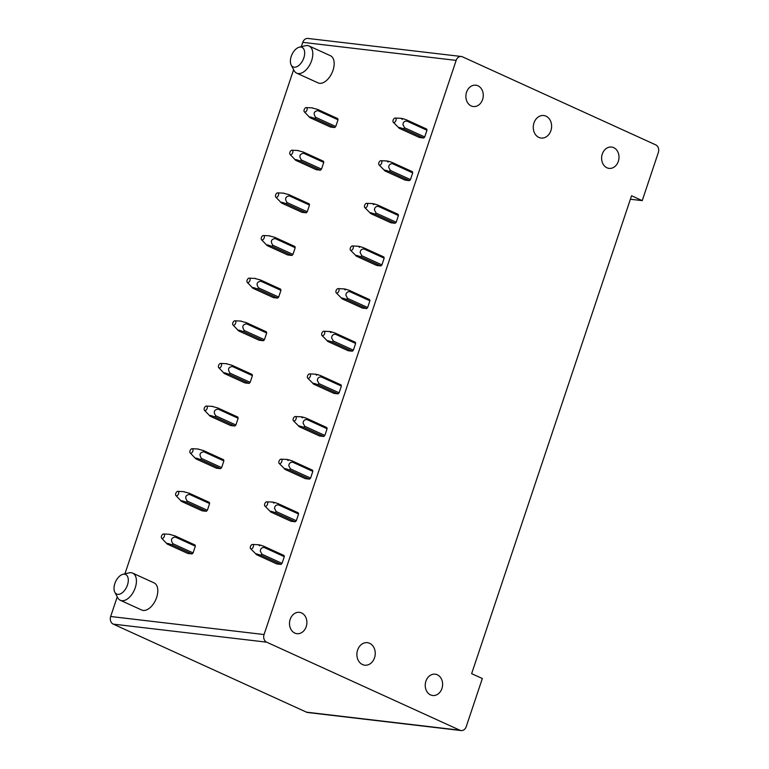 <?xml version="1.0" encoding="UTF-8"?>
<svg xmlns="http://www.w3.org/2000/svg" width="769" height="769" viewBox="0 0 769 769"><rect width="100%" height="100%" fill="white"/><g stroke="black" fill="none" stroke-linecap="round" stroke-linejoin="round"><path stroke-width="1.15" d="M642.23 200.632L658.341 152.502A5.969 4.816 -83.3 0 0 655.755 144.88L462.486 56.829A5.969 4.816 -83.3 0 0 461.313 56.493A5.969 4.816 -83.3 0 0 456.161 60.395L264.055 634.54A5.969 4.816 -83.3 0 0 266.632 642.163L459.9 730.223A5.969 4.816 -83.3 0 0 461.083 730.55A5.969 4.816 -83.3 0 0 466.225 726.657L482.336 678.527L471.647 673.654L631.551 195.759L642.23 200.632L630.388 199.238M301.313 46.688L302.775 42.343A5.969 4.816 -83.3 0 1 307.917 38.45L461.313 56.493M266.632 642.163L113.245 624.12L306.514 712.171A5.969 4.816 -83.3 0 0 307.687 712.507L461.083 730.55M113.245 624.12A5.969 4.816 -83.3 0 1 110.659 616.498L117.244 596.821M369.62 643.297A11.333 9.141 -83.3 0 1 374.907 656.409A11.333 9.141 -83.3 0 1 364.737 665.185A11.333 9.141 -83.3 0 1 362.507 664.56A11.333 9.141 -83.3 0 1 357.22 651.449A11.333 9.141 -83.3 0 1 367.38 642.673A11.333 9.141 -83.3 0 1 369.62 643.297M439.349 692.879A10.737 8.661 -83.3 0 1 432.668 695.512A10.737 8.661 -83.3 0 1 425.536 688.159A10.737 8.661 -83.3 0 1 428.506 676.816A10.737 8.661 -83.3 0 1 435.177 674.182A10.737 8.661 -83.3 0 1 442.319 681.536A10.737 8.661 -83.3 0 1 439.349 692.879M303.611 631.041A10.737 8.661 -83.3 0 1 296.94 633.675A10.737 8.661 -83.3 0 1 289.798 626.322A10.737 8.661 -83.3 0 1 292.778 614.969A10.737 8.661 -83.3 0 1 299.449 612.345A10.737 8.661 -83.3 0 1 306.591 619.699A10.737 8.661 -83.3 0 1 303.611 631.041M193.086 552.911L195.336 546.192A5.969 3.412 -65.5 0 0 195.009 544.99L174.909 535.83A5.969 3.412 114.5 0 1 175.236 537.041C171.17 537.771 170.42 540.001 172.987 543.75A5.969 3.412 114.5 0 1 171.91 544.788L192.019 553.94A5.969 3.412 -65.5 0 0 193.086 552.911L172.987 543.75M192.019 553.94L187.809 553.449L167.7 544.289C166.142 543.395 166.344 543.154 168.296 543.568L171.91 544.788M207.361 510.27L209.601 503.551A5.969 3.412 -65.5 0 0 209.283 502.349L189.174 493.189A5.969 3.412 114.5 0 1 189.501 494.4C185.444 495.13 184.695 497.36 187.252 501.109A5.969 3.412 114.5 0 1 186.185 502.147L206.284 511.298A5.969 3.412 -65.5 0 0 207.361 510.27L187.252 501.109M206.284 511.298L202.084 510.808L181.965 501.648C180.417 500.754 180.609 500.513 182.57 500.927L186.185 502.147M221.626 467.629L223.875 460.91A5.969 3.412 -65.5 0 0 223.548 459.708L203.449 450.547A5.969 3.412 114.5 0 1 203.766 451.759C199.709 452.489 198.96 454.719 201.526 458.468A5.969 3.412 114.5 0 1 200.449 459.506L220.549 468.657A5.969 3.412 -65.5 0 0 221.626 467.629L201.526 458.468M220.549 468.657L216.349 468.167L196.239 459.006C194.682 458.103 194.884 457.872 196.835 458.286L200.449 459.506M235.891 424.978L238.14 418.269A5.969 3.412 -65.5 0 0 237.813 417.067L217.714 407.906A5.969 3.412 114.5 0 1 218.04 409.118C213.974 409.848 213.224 412.078 215.791 415.827A5.969 3.412 114.5 0 1 214.714 416.865L234.814 426.016A5.969 3.412 -65.5 0 0 235.891 424.978L215.791 415.827M234.814 426.016L230.613 425.526L210.504 416.365C208.947 415.462 209.149 415.231 211.1 415.644L214.714 416.865M250.165 382.337L252.405 375.628A5.969 3.412 -65.5 0 0 252.078 374.426L231.978 365.265A5.969 3.412 114.5 0 1 232.305 366.477C228.239 367.207 227.499 369.437 230.056 373.186A5.969 3.412 114.5 0 1 228.979 374.215L249.089 383.375A5.969 3.412 -65.5 0 0 250.165 382.337L230.056 373.186M249.089 383.375L244.888 382.885L224.769 373.724C223.212 372.821 223.414 372.59 225.365 373.003L228.979 374.215M264.43 339.696L266.68 332.987A5.969 3.412 -65.5 0 0 266.353 331.785L246.243 322.624A5.969 3.412 114.5 0 1 246.57 323.836C242.514 324.556 241.764 326.796 244.331 330.535A5.969 3.412 114.5 0 1 243.254 331.574L263.354 340.734A5.969 3.412 -65.5 0 0 264.43 339.696L244.331 330.545M263.354 340.734L259.153 340.244L239.044 331.083C237.486 330.18 237.679 329.949 239.64 330.362L243.254 331.574M278.695 297.055L280.945 290.346A5.969 3.412 -65.5 0 0 280.618 289.144L260.518 279.983A5.969 3.412 114.5 0 1 260.835 281.194C256.779 281.915 256.029 284.155 258.595 287.894A5.969 3.412 114.5 0 1 257.519 288.933L277.619 298.093A5.969 3.412 -65.5 0 0 278.695 297.055L258.595 287.904M277.619 298.093L273.418 297.603L253.309 288.442C251.751 287.539 251.953 287.298 253.905 287.721L257.519 288.933M292.96 254.414L295.209 247.705A5.969 3.412 -65.5 0 0 294.883 246.503L274.783 237.342A5.969 3.412 114.5 0 1 275.11 238.553C271.044 239.274 270.294 241.514 272.86 245.253A5.969 3.412 114.5 0 1 271.784 246.291L291.893 255.452A5.969 3.412 -65.5 0 0 292.96 254.414L272.86 245.253M291.893 255.452L287.683 254.962L267.574 245.801C266.016 244.898 266.218 244.657 268.17 245.08L271.784 246.291M307.235 211.773L309.474 205.063A5.969 3.412 -65.5 0 0 309.157 203.862L289.048 194.701A5.969 3.412 114.5 0 1 289.375 195.903C285.318 196.633 284.568 198.873 287.125 202.612A5.969 3.412 114.5 0 1 286.058 203.65L306.158 212.811A5.969 3.412 -65.5 0 0 307.235 211.773L287.125 202.612M306.158 212.811L301.957 212.321L281.839 203.151C280.291 202.257 280.483 202.016 282.434 202.439L286.058 203.65M321.5 169.132L323.749 162.422A5.969 3.412 -65.5 0 0 323.422 161.221L303.313 152.06A5.969 3.412 114.5 0 1 303.64 153.262C299.583 153.992 298.833 156.232 301.4 159.971A5.969 3.412 114.5 0 1 300.323 161.009L320.423 170.17A5.969 3.412 -65.5 0 0 321.5 169.132L301.4 159.971M320.423 170.17L316.222 169.68L296.113 160.51C294.556 159.616 294.748 159.375 296.709 159.798L300.323 161.009M335.765 126.491L338.014 119.781A5.969 3.412 -65.5 0 0 337.687 118.58L317.587 109.419A5.969 3.412 114.5 0 1 317.905 110.621C313.848 111.351 313.098 113.591 315.665 117.33A5.969 3.412 114.5 0 1 314.588 118.368L334.688 127.529A5.969 3.412 -65.5 0 0 335.765 126.491L315.665 117.33M334.688 127.529L330.487 127.039L310.378 117.868C308.821 116.975 309.023 116.734 310.974 117.157L314.588 118.368M280.973 564.408L276.763 563.917L256.673 554.757C254.741 553.401 256.144 553.565 260.864 555.247L280.973 564.408A5.969 3.412 -65.5 0 0 282.04 563.369L284.29 556.66A5.969 3.412 -65.5 0 0 283.963 555.458L263.854 546.288C259.115 544.606 257.711 544.442 259.662 545.798M295.238 521.766L275.139 512.606C270.4 510.924 269.006 510.76 270.948 512.116L291.038 521.276L295.238 521.766A5.969 3.412 -65.5 0 0 296.315 520.728L298.555 514.019A5.969 3.412 -65.5 0 0 298.237 512.817L278.118 503.647C273.38 501.965 271.986 501.801 273.927 503.157M309.503 479.125L305.303 478.635L285.212 469.474C283.271 468.119 284.674 468.283 289.404 469.965L309.503 479.125A5.969 3.412 -65.5 0 0 310.58 478.087L312.829 471.378A5.969 3.412 -65.5 0 0 312.502 470.176L292.383 461.006C287.644 459.324 286.251 459.16 288.192 460.516M293.431 420.768A2.384 1.365 -65.5 0 0 295.805 419.557A2.384 1.365 -65.5 0 0 295.363 416.529A2.384 1.365 -65.5 0 0 293.537 417.98A2.384 1.365 -65.5 0 0 293.431 420.768L299.477 426.833C297.536 425.478 298.939 425.642 303.668 427.324L323.768 436.484A5.969 3.412 -65.5 0 0 324.845 435.446L327.094 428.737A5.969 3.412 -65.5 0 0 326.767 427.535L306.658 418.365C301.919 416.683 300.516 416.519 302.457 417.875M323.768 436.484L319.568 435.994L299.477 426.833M307.696 378.127A2.384 1.365 -65.5 0 0 310.07 376.916A2.384 1.365 -65.5 0 0 309.628 373.888A2.384 1.365 -65.5 0 0 307.802 375.339A2.384 1.365 -65.5 0 0 307.696 378.127L313.742 384.192C311.81 382.837 313.204 383 317.943 384.683L338.043 393.843A5.969 3.412 -65.5 0 0 339.119 392.805L341.359 386.086A5.969 3.412 -65.5 0 0 341.032 384.885L320.923 375.724C316.184 374.042 314.79 373.878 316.732 375.234M338.043 393.843L333.842 393.344L313.742 384.192M352.308 351.202L348.107 350.702L328.017 341.551C326.075 340.196 327.469 340.359 332.208 342.042L352.308 351.202A5.969 3.412 -65.5 0 0 353.384 350.164L355.634 343.445A5.969 3.412 -65.5 0 0 355.307 342.243L335.188 333.083C330.449 331.401 329.055 331.237 330.997 332.593M336.236 292.835A2.384 1.365 -65.5 0 0 338.61 291.634A2.384 1.365 -65.5 0 0 338.168 288.606A2.384 1.365 -65.5 0 0 336.341 290.057A2.384 1.365 -65.5 0 0 336.236 292.835L342.282 298.91C340.34 297.555 341.744 297.718 346.473 299.401L366.573 308.561A5.969 3.412 -65.5 0 0 367.649 307.523L369.899 300.804A5.969 3.412 -65.5 0 0 369.572 299.602L349.453 290.442C344.723 288.76 343.32 288.596 345.262 289.951M366.573 308.561L362.372 308.061L342.282 298.91M350.501 250.194A2.384 1.365 -65.5 0 0 352.875 248.993A2.384 1.365 -65.5 0 0 352.433 245.965A2.384 1.365 -65.5 0 0 350.606 247.416A2.384 1.365 -65.5 0 0 350.501 250.194L356.547 256.269L376.637 265.42L380.847 265.92A5.969 3.412 -65.5 0 0 381.914 264.882L384.164 258.163A5.969 3.412 -65.5 0 0 383.837 256.961L363.727 247.801C358.988 246.118 357.585 245.955 359.536 247.31M395.112 223.279L375.012 214.118C370.274 212.436 368.88 212.273 370.821 213.628L390.912 222.779L395.112 223.279A5.969 3.412 -65.5 0 0 396.189 222.241L398.429 215.522A5.969 3.412 -65.5 0 0 398.102 214.32L377.992 205.16C373.253 203.477 371.86 203.314 373.801 204.669M409.377 180.638L405.176 180.138L385.086 170.987C383.154 169.632 384.548 169.795 389.277 171.477L409.377 180.638A5.969 3.412 -65.5 0 0 410.454 179.6L412.703 172.881A5.969 3.412 -65.5 0 0 412.376 171.679L392.257 162.519C387.528 160.836 386.125 160.673 388.066 162.028M423.642 137.997L419.441 137.497L399.351 128.346C397.419 126.991 398.813 127.154 403.542 128.836L423.642 137.997A5.969 3.412 -65.5 0 0 424.719 136.959L426.968 130.24A5.969 3.412 -65.5 0 0 426.641 129.038L406.522 119.877C401.793 118.195 400.389 118.032 402.331 119.387M124.934 573.828L293.623 69.671M479.991 103.902A10.737 8.661 -83.3 0 1 473.32 106.535A10.737 8.661 -83.3 0 1 466.177 99.172A10.737 8.661 -83.3 0 1 469.157 87.829A10.737 8.661 -83.3 0 1 475.828 85.196A10.737 8.661 -83.3 0 1 482.97 92.559A10.737 8.661 -83.3 0 1 479.991 103.902M615.729 165.739A10.737 8.661 -83.3 0 1 609.048 168.373A10.737 8.661 -83.3 0 1 601.916 161.019A10.737 8.661 -83.3 0 1 604.886 149.676A10.737 8.661 -83.3 0 1 611.557 147.042A10.737 8.661 -83.3 0 1 618.699 154.396A10.737 8.661 -83.3 0 1 615.729 165.739M538.877 137.42A11.333 9.141 96.7 0 0 541.116 138.045A11.333 9.141 96.7 0 0 551.277 129.269A11.333 9.141 96.7 0 0 546 116.157A11.333 9.141 96.7 0 0 543.76 115.523A11.333 9.141 96.7 0 0 533.599 124.309A11.333 9.141 96.7 0 0 538.877 137.42M309.061 45.986L330.439 55.724A14.919 8.536 114.5 0 1 332.544 71.594A14.919 8.536 114.5 0 1 319.577 83.292A14.919 8.536 114.5 0 1 318.068 82.879L296.69 73.142A14.919 8.536 -65.5 0 0 298.199 73.555A14.919 8.536 -65.5 0 0 308.321 67.172A14.919 8.536 -65.5 0 0 309.061 45.986A14.919 8.536 -65.5 0 0 307.562 45.573A14.919 8.536 -65.5 0 0 305.37 45.727L299.324 47.169A10.737 6.142 114.5 0 1 304.591 51.59A10.737 6.142 114.5 0 1 301.448 62.606A10.737 6.142 114.5 0 1 291.191 65.019A10.737 6.142 114.5 0 1 293.623 51.648A10.737 6.142 114.5 0 1 299.324 47.169M291.191 65.019L294.066 70.527A14.919 8.536 -65.5 0 0 296.69 73.142M122.944 574.308L128.99 572.867A14.919 8.536 114.5 0 1 131.182 572.713A14.919 8.536 114.5 0 1 132.681 573.136L154.06 582.873A14.919 8.536 114.5 0 1 156.174 598.734A14.919 8.536 114.5 0 1 143.197 610.432A14.919 8.536 114.5 0 1 141.688 610.019L120.32 600.281A14.919 8.536 114.5 0 1 117.686 597.667L114.812 592.159A10.737 6.142 114.5 0 1 117.244 578.788A10.737 6.142 114.5 0 1 122.944 574.308A10.737 6.142 114.5 0 1 128.212 578.73A10.737 6.142 114.5 0 1 125.068 589.756A10.737 6.142 114.5 0 1 114.812 592.159M132.681 573.136A14.919 8.536 114.5 0 1 131.941 594.322A14.919 8.536 114.5 0 1 121.819 600.695A14.919 8.536 114.5 0 1 120.32 600.281M399.351 128.346L393.305 122.271A2.384 1.365 -65.5 0 0 395.679 121.069A2.384 1.365 -65.5 0 0 395.237 118.041A2.384 1.365 -65.5 0 0 393.411 119.493A2.384 1.365 -65.5 0 0 393.305 122.271M426.968 130.24L406.849 121.079L406.522 119.877M424.719 136.959L404.619 127.798L403.542 128.836M404.619 127.798L402.966 124.684C403.129 122.223 404.417 121.021 406.849 121.079M385.086 170.987L379.04 164.912A2.384 1.365 -65.5 0 0 381.414 163.71A2.384 1.365 -65.5 0 0 380.963 160.683A2.384 1.365 -65.5 0 0 379.146 162.134A2.384 1.365 -65.5 0 0 379.04 164.912M412.703 172.881L392.584 163.72L392.257 162.519M410.454 179.6L390.344 170.439L389.277 171.477M390.344 170.439L388.701 167.325C388.854 164.864 390.152 163.662 392.584 163.72M364.766 207.553A2.384 1.365 -65.5 0 0 367.14 206.352A2.384 1.365 -65.5 0 0 366.698 203.324A2.384 1.365 -65.5 0 0 364.881 204.775A2.384 1.365 -65.5 0 0 364.766 207.553L370.821 213.628M398.429 215.522L378.319 206.361L377.992 205.16M396.189 222.241L376.079 213.08L375.012 214.118M376.079 213.08L374.436 209.966C374.59 207.505 375.887 206.303 378.319 206.361M380.847 265.92L360.738 256.759L361.815 255.721L381.914 264.882M356.547 256.269C354.615 254.914 356.018 255.077 360.738 256.759M384.164 258.163L364.054 249.002L363.727 247.801M361.815 255.721L360.161 252.607C360.325 250.146 361.622 248.945 364.054 249.002M369.899 300.804L349.78 291.643L349.453 290.442M367.649 307.523L347.55 298.362L346.473 299.401M347.55 298.362L345.896 295.248C346.06 292.787 347.348 291.586 349.78 291.643M321.971 335.476A2.384 1.365 -65.5 0 0 324.345 334.275A2.384 1.365 -65.5 0 0 323.893 331.247A2.384 1.365 -65.5 0 0 322.076 332.698A2.384 1.365 -65.5 0 0 321.971 335.476L328.017 341.551M355.634 343.445L335.515 334.284L335.188 333.083M353.384 350.164L333.275 341.003L332.208 342.042M333.275 341.003L331.631 337.889C331.785 335.428 333.083 334.227 335.515 334.284M341.359 386.086L321.25 376.925L320.923 375.724M339.119 392.805L319.01 383.644L317.943 384.683M319.01 383.644L317.357 380.53C317.52 378.069 318.818 376.868 321.25 376.925M327.094 428.737L306.975 419.566L306.658 418.365M324.845 435.446L304.745 426.286L303.668 427.324M304.745 426.286L303.092 423.171C303.255 420.71 304.543 419.509 306.975 419.566M279.166 463.409A2.384 1.365 -65.5 0 0 281.541 462.198A2.384 1.365 -65.5 0 0 281.089 459.17A2.384 1.365 -65.5 0 0 279.272 460.621A2.384 1.365 -65.5 0 0 279.166 463.409L285.212 469.474M312.829 471.378L292.71 462.207L292.383 461.006M310.58 478.087L290.471 468.927L289.404 469.965M290.471 468.927L288.827 465.812C288.981 463.351 290.278 462.15 292.71 462.207M264.892 506.05A2.384 1.365 -65.5 0 0 267.266 504.839A2.384 1.365 -65.5 0 0 266.824 501.811A2.384 1.365 -65.5 0 0 265.007 503.262A2.384 1.365 -65.5 0 0 264.892 506.05L270.948 512.116M298.555 514.019L278.445 504.849L278.118 503.647M296.315 520.728L276.206 511.568L275.139 512.606M276.206 511.568L274.562 508.463C274.716 505.992 276.013 504.791 278.445 504.849M256.673 554.757L250.627 548.691A2.384 1.365 -65.5 0 0 253.001 547.48A2.384 1.365 -65.5 0 0 252.559 544.452A2.384 1.365 -65.5 0 0 250.732 545.903A2.384 1.365 -65.5 0 0 250.627 548.691M284.29 556.66L264.18 547.49L263.854 546.288M282.04 563.369L261.941 554.209L260.864 555.247M261.941 554.209L260.287 551.104C260.451 548.633 261.748 547.432 264.18 547.49M169.661 534.426L174.909 535.83M168.296 543.568C166.344 543.154 166.142 543.395 167.7 544.289M195.336 546.192L175.236 537.031M163.23 534.042A2.384 1.365 114.5 0 1 163.595 533.994A2.384 1.365 114.5 0 1 164.412 536.031A2.384 1.365 114.5 0 1 162.586 538.435A2.384 1.365 114.5 0 1 161.673 538.233A2.384 1.365 114.5 0 1 161.557 535.935A2.384 1.365 114.5 0 1 163.23 534.042M183.926 491.785L189.174 493.189M182.57 500.927C180.609 500.513 180.417 500.754 181.965 501.648M209.601 503.551L189.501 494.39M177.504 491.401A2.384 1.365 114.5 0 1 177.87 491.353A2.384 1.365 114.5 0 1 178.677 493.39A2.384 1.365 114.5 0 1 176.851 495.794A2.384 1.365 114.5 0 1 175.938 495.592A2.384 1.365 114.5 0 1 175.822 493.294A2.384 1.365 114.5 0 1 177.504 491.401M198.2 449.144L203.439 450.547M196.835 458.286C194.884 457.872 194.682 458.103 196.239 459.006M223.875 460.91L203.766 451.749M191.769 448.76A2.384 1.365 114.5 0 1 192.135 448.712A2.384 1.365 114.5 0 1 192.952 450.749A2.384 1.365 114.5 0 1 191.125 453.152A2.384 1.365 114.5 0 1 190.203 452.951A2.384 1.365 114.5 0 1 190.087 450.653A2.384 1.365 114.5 0 1 191.769 448.76M212.465 406.503L217.704 407.906M211.1 415.644C209.149 415.231 208.947 415.462 210.504 416.365M238.14 418.269L218.04 409.108M206.034 406.119A2.384 1.365 114.5 0 1 206.4 406.07A2.384 1.365 114.5 0 1 207.217 408.108A2.384 1.365 114.5 0 1 205.39 410.511A2.384 1.365 114.5 0 1 204.467 410.31A2.384 1.365 114.5 0 1 204.362 408.012A2.384 1.365 114.5 0 1 206.034 406.119M226.73 363.862L231.978 365.265M225.365 373.003C223.414 372.59 223.212 372.821 224.769 373.724M252.405 375.628L232.305 366.467M220.309 363.477A2.384 1.365 114.5 0 1 220.665 363.429A2.384 1.365 114.5 0 1 221.482 365.467A2.384 1.365 114.5 0 1 219.655 367.87A2.384 1.365 114.5 0 1 218.742 367.659A2.384 1.365 114.5 0 1 218.627 365.371A2.384 1.365 114.5 0 1 220.309 363.477M241.005 321.221L246.243 322.624M239.64 330.362C237.679 329.949 237.486 330.18 239.044 331.083M266.68 332.987L246.57 323.826M234.574 320.836A2.384 1.365 114.5 0 1 234.939 320.788A2.384 1.365 114.5 0 1 235.756 322.826A2.384 1.365 114.5 0 1 233.92 325.22A2.384 1.365 114.5 0 1 233.007 325.018A2.384 1.365 114.5 0 1 232.892 322.73A2.384 1.365 114.5 0 1 234.574 320.836M255.27 278.58L260.508 279.983M253.905 287.721C251.953 287.298 251.751 287.539 253.309 288.442M280.945 290.346L260.845 281.185M248.839 278.195A2.384 1.365 114.5 0 1 249.204 278.147A2.384 1.365 114.5 0 1 250.021 280.185A2.384 1.365 114.5 0 1 248.195 282.579A2.384 1.365 114.5 0 1 247.272 282.377A2.384 1.365 114.5 0 1 247.166 280.089A2.384 1.365 114.5 0 1 248.839 278.195M269.534 235.939L274.783 237.342M268.17 245.08C266.218 244.657 266.016 244.898 267.574 245.801M295.209 247.705L275.11 238.544M263.104 235.554A2.384 1.365 114.5 0 1 263.469 235.506A2.384 1.365 114.5 0 1 264.286 237.544A2.384 1.365 114.5 0 1 262.46 239.938A2.384 1.365 114.5 0 1 261.547 239.736A2.384 1.365 114.5 0 1 261.431 237.448A2.384 1.365 114.5 0 1 263.104 235.554M283.799 193.298L289.048 194.701M282.434 202.439C280.483 202.016 280.291 202.257 281.839 203.151M309.474 205.063L289.375 195.903M277.378 192.913A2.384 1.365 114.5 0 1 277.744 192.865A2.384 1.365 114.5 0 1 278.551 194.903A2.384 1.365 114.5 0 1 276.725 197.297A2.384 1.365 114.5 0 1 275.811 197.095A2.384 1.365 114.5 0 1 275.696 194.807A2.384 1.365 114.5 0 1 277.378 192.913M298.074 150.657L303.313 152.06M296.709 159.798C294.748 159.375 294.556 159.616 296.113 160.51M323.749 162.422L303.64 153.262M291.643 150.272A2.384 1.365 114.5 0 1 292.009 150.224A2.384 1.365 114.5 0 1 292.826 152.262A2.384 1.365 114.5 0 1 290.99 154.656A2.384 1.365 114.5 0 1 290.076 154.454A2.384 1.365 114.5 0 1 289.961 152.166A2.384 1.365 114.5 0 1 291.643 150.272M312.339 108.016L317.578 109.419M310.974 117.157C309.023 116.734 308.821 116.975 310.378 117.868M338.014 119.781L317.914 110.621M305.908 107.631A2.384 1.365 114.5 0 1 306.273 107.583A2.384 1.365 114.5 0 1 307.091 109.621A2.384 1.365 114.5 0 1 305.264 112.014A2.384 1.365 114.5 0 1 304.341 111.813A2.384 1.365 114.5 0 1 304.236 109.525A2.384 1.365 114.5 0 1 305.908 107.631M456.161 60.395L302.775 42.343M459.9 730.223L306.514 712.171M264.055 634.54L110.659 616.498M395.237 118.041L401.524 118.349M380.963 160.683L387.259 160.99M366.698 203.324L372.984 203.631M352.433 245.965L358.719 246.272M338.168 288.606L344.454 288.913M323.893 331.247L330.189 331.554M309.628 373.888L315.915 374.195M295.363 416.529L301.65 416.836M281.089 459.17L287.385 459.478M266.824 501.811L273.11 502.119M252.559 544.452L258.845 544.76M163.595 533.994L169.901 534.301M161.673 538.233L166.786 543.568M177.87 491.353L184.175 491.66M175.938 495.592L181.061 500.927M192.135 448.712L198.44 449.019M190.203 452.951L195.326 458.286M206.4 406.07L212.705 406.378M204.467 410.31L209.591 415.644M220.665 363.429L226.97 363.737M218.742 367.659L223.856 373.003M234.939 320.788L241.245 321.096M233.007 325.018L238.13 330.362M249.204 278.147L255.51 278.455M247.272 282.377L252.395 287.721M263.469 235.506L269.775 235.814M261.547 239.736L266.66 245.08M277.744 192.865L284.049 193.173M275.811 197.095L280.935 202.439M292.009 150.224L298.314 150.532M290.076 154.454L295.2 159.798M306.273 107.583L312.579 107.891M304.341 111.813L309.465 117.157"/></g></svg>
